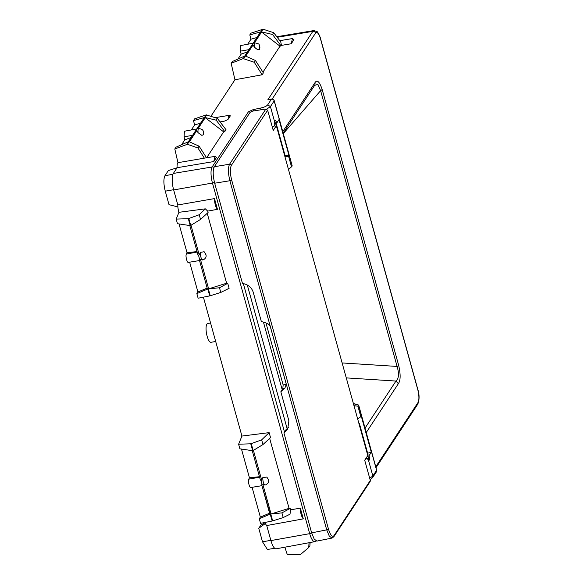 <?xml version="1.0" encoding="UTF-8"?>
<svg xmlns="http://www.w3.org/2000/svg" width="584" height="584" viewBox="0 0 584 584"><rect width="100%" height="100%" fill="white"/><g stroke="black" fill="none" stroke-linecap="round" stroke-linejoin="round"><path stroke-width="0.88" d="M210.926 116.274L234.943 79.76L231.154 63.284L232.308 61.532L244.944 55.962L243.207 58.597L254.266 62.276L255.442 60.488L263.384 72.869L262.136 74.767L254.266 62.276M254.434 47.019A4.562 1.38 -100 0 1 255.106 42.924C260.719 44.121 258.551 44.369 259.902 47.195L259.639 49.333C258.398 50.188 256.668 49.414 254.434 47.019L252.573 44.508A4.577 1.387 -100 0 1 253.273 43.223L240.754 45.537L240.404 51.136L241.148 54.159L237.929 59.05M273.714 32.697L272.546 34.485L281.108 45.917L281.459 45.384L280.758 41.924L273.714 32.697L263.041 29.207L250.959 33.171L249.806 34.923L250.989 39.194L247.653 44.267M284.846 547.201L287.357 554.8L300.599 554.413L308.732 547.522L309.031 542.726M270.903 540.58A12.972 3.92 80 0 0 276.152 548.807L314.798 541.66A12.614 3.811 80 0 1 309.695 533.659L270.903 540.58L266.735 525.556L303.315 518.869C301.439 516.636 300.446 513.059 300.337 508.138L290.555 509.839L290.168 508.445L281.911 512.876L283.211 517.57L290.014 514.197L290.555 509.839M264.983 522.461A7.628 2.307 80 0 0 266.735 525.556M269.589 513.212L260.347 517.11L259.281 518.738L260.559 523.344L272.67 520.906L283.211 517.57M260.347 517.11L252.084 487.311M259.471 476.719L249.448 477.8L248.791 479.165C247.616 481.179 249.799 489.056 251.062 487.363M249.448 477.8L241.477 449.059M250.755 443.804L252.675 450.731L239.893 448.826L238.615 444.22L250.755 443.804L261.661 439.861L269.144 432.634L241.922 436.065L238.615 444.22M241.922 436.065L203.4 297.168M207.232 213.291L226.628 283.233L208.342 288.927L210.24 295.781L198.122 298.22L196.852 293.613L197.918 291.985L189.654 262.187M188.625 262.238C187.369 263.932 185.179 256.055 186.354 254.04L187.019 252.675L179.047 223.935M176.185 219.095L177.456 223.701L190.238 225.607L188.318 218.679L176.185 219.095L178.93 212.313A7.628 2.307 80 0 1 177.828 204.969L173.667 189.946A12.972 3.92 80 0 1 173.338 173.441L177.098 167.718L213.766 161.564L214.978 156.381L216.452 157.476L213.766 161.564M197.925 147.964L187.376 144.277L189.085 141.671L199.093 146.175L197.925 147.964L204.334 158.155L177.959 162.68A7.628 2.307 80 0 0 177.098 167.718M177.959 162.68L174.806 148.971L187.376 144.277M186.865 144.285L188.596 141.649L175.959 147.219L174.806 148.971M197.071 128.911A4.577 1.387 80 0 0 196.932 128.911L184.413 131.225L184.062 136.824L184.807 139.846L181.588 144.737M193.457 120.611L204.458 117.523L206.196 114.887L194.611 118.859L193.457 120.611L194.647 124.881L191.311 129.955M281.459 45.384L291.241 43.742L292.453 38.566L293.927 39.654L291.241 43.742M262.931 72.16L280.006 46.187L281.108 45.917M280.006 46.187L261.325 31.813L272.546 34.485M243.718 58.59L245.433 55.984L255.442 60.488M231.154 63.284L243.207 58.597M234.943 79.76L262.136 74.767M215.146 117.654L228.198 115.501L228.921 118.099M214.24 117.355L215.087 117.457M220.066 121.917L224.519 121.1L227.942 119.574L230.293 115.807M230.22 116.121C230.476 115.522 229.804 115.311 228.198 115.501M206.196 114.887L217.372 118.384L226.008 129.699L224.76 131.604L216.197 120.165L217.372 118.384M206.641 157.768L223.665 131.875L224.76 131.604M223.665 131.875L204.984 117.501L216.197 120.165M198.093 132.707A4.562 1.38 80 0 1 198.764 128.611C204.918 129.232 203.159 132.845 203.407 134.765L201.852 135.364L198.093 132.707L196.757 130.604L189.391 141.81M199.093 146.175L206.546 157.782M308.732 547.522L309.907 545.741L310.119 542.521M177.886 206.926L169.01 204.67L165.265 191.165L173.601 189.72M177.069 167.769L168.338 170.579L164.958 175.726C163.44 178.974 163.542 184.121 165.265 191.165M200.56 123.224L194.647 124.881M204.072 118.078L204.458 117.523M198.764 128.611L196.932 128.911A4.577 1.387 80 0 0 196.925 128.911A4.577 1.387 80 0 0 196.231 130.195L195.457 131.174M191.165 137.503L184.807 139.846M188.318 218.679L199.232 214.737L205.327 208.846L178.93 212.313M205.327 208.846L207.707 211.109L217.467 209.327C215.598 207.094 214.605 203.509 214.496 198.596L177.828 204.969M197.034 251.594L187.019 252.675M208.634 288.876L200.436 259.311L199.618 258.96A4.577 1.387 -100 0 1 198.684 255.588L197.896 254.704L189.807 225.541L197.881 254.631M199.618 258.96L199.305 259.763L207.422 289.043L207.816 288.985L196.852 293.613M207.422 289.043L199.305 259.763M207.152 288.087L197.918 291.985M210.24 295.781L220.781 292.445L229.118 288.313L227.731 283.32L219.482 287.751L208.342 288.927M261.114 480.712A4.577 1.387 80 0 0 262.055 484.085L265.778 484.939C267.881 483.479 268.757 482.289 268.399 481.347L268.195 479.333L266.859 477.077L262.866 477.522L261.114 480.712L260.333 479.829L252.244 450.666L260.311 479.756M262.055 484.085L261.734 484.888L272.173 521.03M269.852 514.168L261.734 484.888M259.281 518.738L270.253 514.11M249.806 34.923L260.807 31.835L260.413 32.39M256.902 37.537L250.989 39.194M253.273 43.223A4.577 1.387 -100 0 1 253.281 43.223L255.106 42.924M252.573 44.508L251.806 45.486M247.514 51.815L241.148 54.159M265.392 523.483L258.756 528.286L262.501 541.791L267.384 549.486L274.692 548.274M265.034 522.607L260.654 525.396L258.756 528.286M261.741 524.607L262.501 524.454M196.231 130.195L196.764 130.612M217.467 209.327L214.496 198.596M199.232 214.737L200.531 219.423L208.094 212.503L207.707 211.109M188.829 218.577L190.727 225.424L200.531 219.423M190.997 225.263L199.188 254.806L200.436 252.398L204.13 251.719L205.758 254.208C206.685 256.486 205.882 258.354 203.341 259.814L200.443 259.311M226.628 283.233L227.731 283.32M220.781 292.445L219.482 287.751M251.259 443.701L253.164 450.549L262.961 444.548L270.531 437.628L269.144 432.634M262.961 444.548L261.661 439.861M269.669 438.416L289.065 508.357L270.772 514.051L281.911 512.876M289.065 508.357L290.168 508.445M303.315 518.869L300.337 508.138M199.188 254.806L198.684 255.588M247.295 285.036L287.131 428.671M263.45 322.134L282.189 389.718M267.903 99.681L271.677 99.003A2.292 0.796 81.5 0 0 271.451 99.156L267.903 99.681L312.827 31.361L277.225 37.296M288.591 427.349L286.021 429.649L283.912 432.861L311.644 532.871L314.185 539.061L316.908 541.091L331.975 538.083L329.259 536.061L326.712 529.863L229.884 180.733C228.059 173.2 227.957 167.696 229.563 164.221L214.357 166.71C212.729 170.178 212.839 175.682 214.678 183.215L242.411 283.225L245.324 284.189C249.368 285.671 252.018 288.387 253.252 292.35L261.318 321.434L266.895 323.281L269.633 325.208L270.282 326.507L286.255 384.097L284.897 388.192L282.817 388.769L283.145 384.966L265.954 322.967M353.371 403.456L358.634 405.041L357.897 406.179L353.984 405.69M288.511 169.586L292.219 165.98L274.166 100.893L270.414 106.595L267.698 104.857C266.618 106.149 264.355 107.193 260.909 107.996L253.201 109.609L248.404 111.829L212.145 166.973A12.614 3.811 80 0 0 212.459 183.026L173.667 189.946M267.698 104.857L271.451 99.156A2.292 2.08 -146.7 0 1 274.166 100.893A2.292 0.664 164.5 0 0 274.224 100.652L292.219 165.98M274.845 121.917L275.714 123.633L276.772 122.99L279.028 119.559L289.087 155.811L285.08 155.541M274.794 123.99L275.714 123.633M272.378 127.305L274.838 125.662L274.619 122.779M274.531 125.239L274.838 125.662L274.531 125.239M366.299 457.812L368.008 459.52C368.796 459.506 368.781 458.418 367.964 456.272L369.044 455.702L371.3 452.271L367.628 453.206M367.161 456.505L367.964 456.272M365.139 459.579L367.102 458.36L366.774 457.856M371.3 452.271L361.248 416.02L360.81 416.691L357.897 406.179M360.81 416.691L357.693 419.056M291.562 166.987L288.642 156.475L289.087 155.811M288.642 156.475L285.131 156.242M314.659 85.33L317.937 84.439L320.616 90.659L322.193 89.571C319.484 81.526 317.061 79.271 314.907 82.789A3.818 3.46 33.3 0 1 314.513 85.52L314.652 85.337M398.675 365.358A3.818 1.11 -15.5 0 1 397.098 366.438C399.23 373.724 398.85 378.593 395.974 381.053L398.354 383.688C400.602 380.527 400.712 374.41 398.675 365.358L322.193 89.571M214.357 166.71L250.134 112.289L252.879 111.055L265.859 109.025L267.64 110.215L273.246 130.429L276.341 125.713L276.553 124.793L275.247 123.815M370.154 481.537L370.314 480.449L364.708 460.236L367.803 455.52L284.926 156.665L285.145 155.782L276.553 124.793M359.437 423.656L368.029 454.644L367.803 455.52M359.218 424.568L359.43 423.656L358.773 422.955M332.033 538.076L333.88 536.711L334.033 535.616C332.26 537.433 330.405 535.258 328.471 529.082L231.644 179.952C230.023 173.302 229.928 168.447 231.359 165.382A1.526 1.387 -146.7 0 0 229.563 164.221L265.859 109.025M284.897 388.192L280.831 391.784L282.817 388.769M280.831 391.784L288.897 420.867L287.7 429.065L283.912 432.861M210.561 323.003L207.685 323.514A9.541 2.884 80 0 0 206.086 329.887A9.541 2.884 80 0 0 208.576 340.063A9.541 2.884 80 0 0 210.985 342.304L215.686 341.479M261.625 31.952L254.332 43.048M253.098 44.917L245.74 56.122M205.283 117.639L197.983 128.736M164.958 175.726L172.93 174.251M184.062 136.824L192.589 135.342M186.354 254.04L197.158 252.054M209.736 295.913L207.816 288.985M248.791 479.165L259.595 477.179M262.537 29.2L260.807 31.835M240.404 51.136L248.93 49.655M262.501 541.791L270.837 540.353M263.041 29.207L261.325 31.813M259.69 46.932L259.632 47.479L259.69 46.932M204.984 117.501L206.692 114.895M253.427 450.388L261.625 479.931M262.873 484.435L271.071 513.993M202.531 259.968A4.562 1.38 -100 0 1 200.889 257.084A4.562 1.38 -100 0 1 200.436 252.398M262.866 477.522A4.562 1.38 80 0 0 263.326 482.209A4.562 1.38 80 0 0 264.968 485.092M270.772 514.051L272.67 520.906M205.422 254.142L205.663 254.602L205.422 254.142M268.18 480.428L268.1 479.727L268.18 480.428M320.507 38.924A2.292 0.664 164.5 0 0 320.565 38.69C320.798 38.245 317.579 31.171 316.988 31.616L313.871 30.572A12.498 3.781 80 0 0 312.827 31.361A2.292 2.08 33.3 0 1 315.543 33.098A10.205 3.088 80 0 1 320.507 38.924L417.743 389.557A2.292 0.664 164.5 0 0 417.801 389.324C419.509 394.879 419.494 399.836 417.764 404.179A2.292 2.08 -146.7 0 0 417.998 402.544A10.205 3.088 80 0 0 417.743 389.557M272.217 98.988L315.543 33.098M417.998 402.544L375.76 466.784M213.978 167.44A2.292 2.08 33.3 0 0 212.145 166.973L173.338 173.441M311.681 533.002A2.292 0.664 -15.5 0 1 309.695 533.659L212.459 183.026A2.292 0.664 -15.5 0 0 214.452 182.369M284.488 431.985L243.316 283.525M376.366 471.909L372.614 477.617A2.292 2.08 -146.7 0 0 372.855 475.982L376.607 470.273A2.292 2.08 -146.7 0 1 376.366 471.909A2.292 2.292 0 0 0 376.665 470.04A2.292 0.664 164.5 0 1 376.607 470.273L358.554 405.179L353.429 403.683M369.708 478.267L372.855 475.982L368.57 460.528C369.555 460.469 369.716 458.856 369.044 455.702M250.2 112.259A2.292 2.08 -146.7 0 0 248.404 111.829M253.23 110.997L253.201 109.609M260.982 109.712A2.292 0.409 -101.8 0 1 260.909 107.996M276.772 122.99C275.816 120.275 275.122 119.961 274.699 122.049L270.414 106.595L266.669 109.135M342.129 362.941L397.098 366.438L320.616 90.659L283.342 133.539M365.036 428.109L395.974 381.053L346.276 377.892M282.809 131.612L314.907 82.789M366.256 432.51L398.354 383.688M267.64 110.215L231.359 165.382M370.314 480.449L334.033 535.616M284.926 156.665L276.341 125.713M214.678 183.215L229.884 180.733L231.644 179.952M311.644 532.871L326.712 529.863A1.526 0.445 -15.5 0 0 328.471 529.082M286.255 384.097L283.145 384.966M288.146 427.773L286.036 430.985M270.282 326.507L268.501 324.098M292.453 38.566L279.802 40.668M214.978 156.381L204.342 158.147M188.347 262.399L199.516 260.544M250.784 487.523L261.946 485.669M260.5 32.054L253.142 43.245M252.032 44.939L244.725 56.057M204.159 117.742L196.801 128.933M195.691 130.626L188.376 141.744M313.871 30.572L276.794 36.734M320.565 38.69L417.801 389.324M417.764 404.179L376.008 467.682M370.11 479.727L372.614 477.617M316.207 541.032L314.798 541.66M274.224 100.652A2.292 2.292 0 0 0 271.662 99.003M376.665 470.04L358.634 405.033M274.874 121.859L274.998 125.392M367.993 459.513L367.256 458.068M283.225 133.108L314.513 85.52M370.161 481.523L333.88 536.711"/></g></svg>
